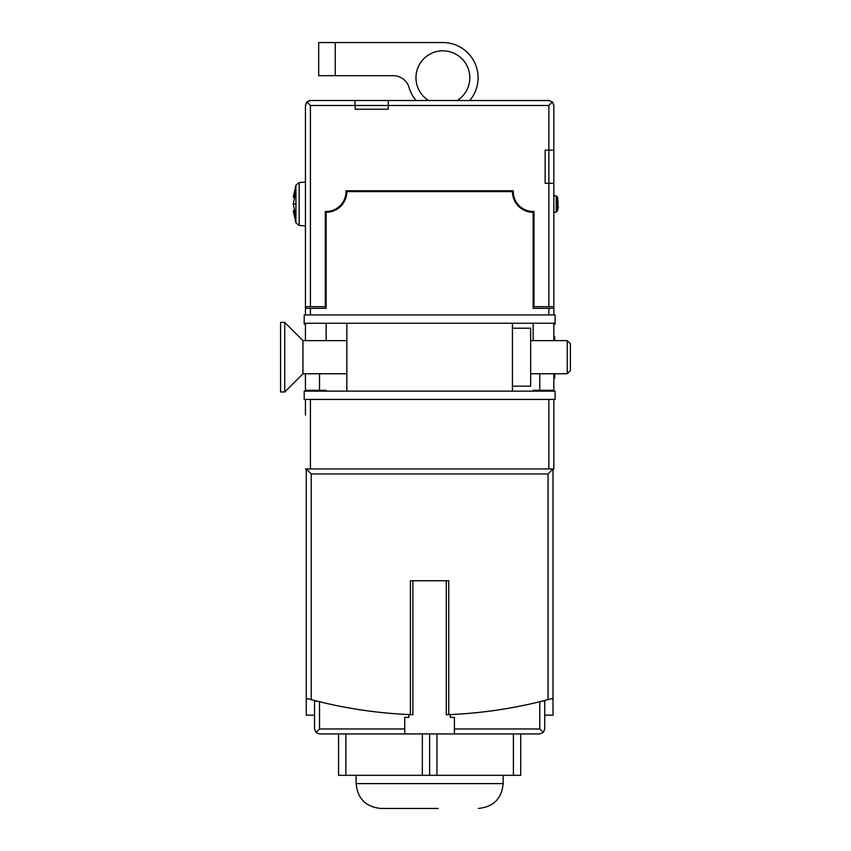 <?xml version="1.0" encoding="UTF-8"?>
<svg xmlns="http://www.w3.org/2000/svg" width="851" height="851" viewBox="0 0 851 851"><rect width="100%" height="100%" fill="white"/><g stroke="black" fill="none" stroke-linecap="round" stroke-linejoin="round"><path stroke-width="1.28" d="M557.969 206.921L557.426 211.112L557.426 196.9L556.203 195.932L553.841 195.73L553.841 105.481L553.841 150.191L548.874 150.191L548.874 183.305L548.874 105.481L552.384 101.96L548.874 100.514L310.413 100.514L354.995 100.514L355.122 105.481L310.413 105.481L306.892 101.96L305.445 105.481L305.445 314.966M305.445 182.071L299.169 182.614L295.925 185.178L295.925 222.845L299.169 225.409L305.445 225.951M295.925 185.178L293.297 197.155L294.574 191.645L294.563 197.272L293.287 204.006L294.563 210.708L294.563 216.335L293.425 211.665L294.489 211.665M551.618 698.65L543.332 700.841L544.736 701.703L544.736 728.967L544.736 701.703L544.736 715.159L553.012 715.159L553.012 699.586L551.618 698.65L548.044 699.618A462.05 462.05 0 0 1 448.754 714.649L447.009 714.712L450.317 714.585L450.317 717.372L454.413 717.372L454.413 733.934L319.519 733.934L316.008 732.477L314.551 728.967L314.551 715.159L306.264 715.159L306.264 468.965L311.232 473.943L548.044 473.943L553.012 468.965L553.012 698.448M553.012 698.182L553.012 699.586M306.264 699.586L307.668 698.65L315.955 700.841L314.551 701.703L314.551 728.967M404.736 733.934L404.736 717.372L408.831 717.372L408.831 714.574L412.139 714.712L410.395 714.638L410.395 580.754L448.754 580.754L448.754 714.649M412.139 714.712L412.873 714.744L412.873 580.754L446.275 580.754L446.275 714.744L447.009 714.712M557.426 211.112L556.203 212.08L553.841 212.293L553.841 303.371L553.841 212.293M553.841 336.666L554.671 336.666L554.671 340.634M553.841 378.078L554.671 378.078L554.671 373.749M436.946 733.934L436.946 775.325L513.408 775.325L513.408 733.934M293.297 197.155L294.552 197.155M539.768 701.724L539.768 728.967L543.278 732.477L539.768 733.934L454.413 733.934M305.445 373.749L305.445 391.141M305.445 399.417L305.445 415.107M555.086 399.417L304.201 399.417L304.201 391.141L555.086 391.141L555.086 399.417M305.445 468.965L553.841 468.965L553.841 399.417M533.141 391.141L533.141 390.311L553.841 390.311L553.841 391.141M310.413 391.141L310.413 390.311M553.012 522.791L553.012 468.965M548.874 105.481L355.122 105.481L355.122 109.205L388.237 109.205L388.364 100.514L548.874 100.514L552.384 101.96L553.841 105.481L552.778 102.407M307.668 698.65L311.232 699.618A462.05 462.05 0 0 0 410.395 714.638M319.519 373.749L319.519 390.311L326.135 390.311L326.135 391.141M326.135 323.242L326.135 340.634M346.836 323.242L346.836 391.141M512.44 391.141L512.44 323.242M539.768 390.311L539.768 373.749M533.141 340.634L533.141 323.242M548.874 391.141L548.874 390.311M346.017 191.549L513.27 191.549M345.995 190.773L513.281 190.773A19.881 19.881 0 0 0 533.981 211.452L533.981 306.679L553.841 306.679L553.841 308.339L533.141 308.339L533.151 212.303A20.711 20.711 0 0 1 512.44 191.592L346.836 191.592A20.711 20.711 0 0 1 326.135 212.303L326.135 308.339L326.135 306.679L325.305 306.69L325.305 211.452A19.881 19.881 0 0 0 345.995 190.773M553.841 306.679L553.841 183.305L545.151 183.305L545.151 150.191L545.151 183.305M553.841 105.481L553.841 134.469M549.618 100.567L388.364 100.514M305.445 105.481L306.509 102.407L309.668 100.567M305.445 390.311L319.519 390.311M304.201 323.242L304.201 314.966L555.086 314.966L555.086 323.242L304.201 323.242L304.201 324.071L305.445 324.071L305.445 340.634M533.141 308.339L533.141 306.679L533.981 306.69M305.445 303.371L305.445 306.679L325.305 306.679M545.151 150.191L548.874 150.191M339.4 100.514L310.413 100.514L306.892 101.96M543.278 732.477L544.736 728.967M316.008 732.477L319.519 728.967L404.736 728.967M326.135 308.339L305.445 308.339M553.841 390.311L553.841 373.749M553.841 340.634L553.841 324.071L555.086 324.071L555.086 323.242M553.841 314.966L553.841 308.339M533.151 298.414L533.981 299.244M325.305 299.244L326.135 298.414M345.868 733.934L345.868 775.325L422.33 775.325L422.33 733.934M558.373 206.921L557.937 208.676L557.979 201.123M438.244 808.45L380.961 808.45C365.877 806.982 357.601 798.695 356.122 783.611L503.154 783.611C501.686 798.695 493.399 806.982 478.315 808.45M520.716 733.934L520.716 775.325L338.56 775.325L338.56 733.934M429.638 775.325L429.638 733.934M346.836 373.749L302.956 373.749L302.956 340.634L284.745 322.412L284.745 391.971L280.596 391.971L280.596 322.412L284.745 322.412M567.255 340.634L570.404 343.772L570.404 370.6L567.255 373.749L567.255 340.634L530.652 340.634M512.44 328.209L530.652 328.209L530.652 386.173L512.44 386.173M457.232 100.514A26.913 26.913 0 0 0 442.892 50.826A26.913 26.913 0 0 0 428.542 100.514M469.72 100.514A35.189 35.189 0 0 0 442.892 42.55L335.251 42.55L335.251 75.675L393.205 75.675A16.563 16.563 0 0 1 409.108 87.589A35.189 35.189 0 0 0 416.054 100.514M335.251 75.675L318.689 75.675L318.689 42.55L335.251 42.55M556.203 212.08L556.203 195.932M299.169 182.614L299.169 225.409M293.287 204.006L295.925 204.006M294.489 196.304L293.435 196.304M310.413 468.965L310.413 399.417M548.874 468.965L548.874 399.417M548.044 473.943L548.044 699.618M311.232 473.943L311.232 699.618M310.413 105.481L310.413 306.679M548.874 306.679L548.874 183.305M454.413 728.967L539.768 728.967M319.519 701.724L319.519 728.967M310.413 314.966L310.413 308.339M548.874 314.966L548.874 308.339M557.948 201.442L557.426 196.9M295.925 222.845L293.287 210.814L294.552 210.814M503.154 783.611L503.154 775.325M356.122 783.611L356.122 775.325M346.836 340.634L302.956 340.634M567.255 373.749L530.652 373.749M302.956 373.749L284.745 391.971"/></g></svg>
